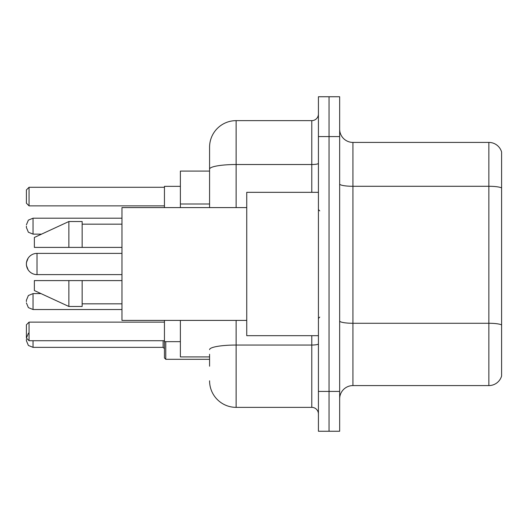 <?xml version="1.0" encoding="UTF-8"?>
<svg xmlns="http://www.w3.org/2000/svg" width="528" height="528" viewBox="0 0 528 528"><rect width="100%" height="100%" fill="white"/><g stroke="black" fill="none" stroke-linecap="round" stroke-linejoin="round"><path stroke-width="0.79" d="M209.576 194.7L209.576 169.132L209.576 171.085L180.378 171.085L180.378 207.59M209.576 356.915L180.378 356.915L180.378 320.41M209.576 366.208L209.576 354.262M318.424 391.426L318.424 431.251L329.043 431.251L329.043 391.426L329.043 431.251L339.662 431.251L339.662 391.426L329.043 391.426L329.043 136.574L329.043 391.426L318.424 391.426L318.424 136.574L329.043 136.574L329.043 96.749L329.043 136.574L339.662 136.574L339.662 391.426M339.662 136.574L339.662 96.749L318.424 96.749L318.424 136.574M236.128 320.41L236.128 407.359L311.784 407.359L311.784 335.676M209.576 207.59L209.576 147.193A26.545 26.545 0 0 1 236.128 120.641L311.784 120.641A6.64 6.64 0 0 0 318.424 114.008M209.576 147.193L209.576 161.792M318.424 413.992A6.64 6.64 0 0 0 311.784 407.359M236.128 407.359A26.545 26.545 0 0 1 209.576 380.807M339.662 398.864A13.273 13.273 0 0 1 352.935 385.585L488.855 385.585L488.855 142.415L352.935 142.415A13.273 13.273 0 0 1 339.662 129.136A13.273 13.273 0 0 0 352.935 142.415L352.935 385.585M501.6 151.972A13.273 13.273 0 0 0 488.855 142.415A13.273 13.273 0 0 1 501.6 151.972L501.6 376.028A13.273 13.273 0 0 1 488.855 385.585M501.6 188.133L501.6 332.495M121.968 274.619L37.019 274.619L37.019 253.381A10.619 10.619 0 0 0 28.103 258.238L26.4 262.673L26.4 265.327L26.4 262.673M318.424 192.324L246.741 192.324L246.741 335.676L318.424 335.676M246.741 207.59L121.968 207.59L121.968 320.41L246.741 320.41M68.878 247.408L34.366 247.408L34.366 237.455L68.878 221.522L68.878 247.408L121.968 247.408M68.878 221.522L82.15 221.522L82.15 247.408M121.968 280.592L82.15 280.592L82.15 306.478L68.878 306.478L68.878 280.592L34.366 280.592L34.366 290.545L68.878 306.478M34.366 280.592L43.151 280.592M82.15 280.592L68.878 280.592M121.968 253.381L37.019 253.381A10.619 10.619 0 0 0 28.103 258.238M37.019 253.381A10.619 10.619 0 0 0 26.4 264A10.619 10.619 0 0 1 37.019 253.381A10.619 10.619 0 0 0 26.4 264A10.619 10.619 0 0 0 37.019 274.619M164.446 320.41L164.446 341.649L180.378 341.649M180.378 186.351L164.446 186.351L164.446 207.59M29.053 332.759L28.38 333.34L26.4 338.065L26.4 324.793L29.053 322.139L29.053 340.725L164.446 340.725M29.053 322.139L164.446 322.139M29.053 205.861L26.4 203.207L26.4 189.935L29.053 187.275L29.053 205.861L164.446 205.861M29.053 187.275L164.446 187.275M26.4 338.065L29.053 340.725M26.4 301.567L26.4 300.241L26.4 301.567M165.772 341.649L165.772 359.304L164.446 357.977L164.446 341.649M26.4 339.392L26.4 340.725L26.4 339.392M26.4 226.169L26.4 227.495L26.4 226.169M209.576 203.993L180.378 203.993M318.424 343.886A6.64 1.155 0 0 1 311.784 345.041L236.128 345.041A26.545 4.607 180 0 0 209.576 349.655M236.128 120.641L236.128 164.518L311.784 164.518L311.784 120.641M209.576 169.132A26.545 4.607 180 0 1 236.128 164.518L236.128 207.59M311.784 192.324L311.784 164.518A6.64 1.155 0 0 0 318.424 163.363M501.6 187.948A13.273 2.303 180 0 0 488.855 186.285L352.935 186.285A13.273 2.303 -0 0 1 339.662 183.982M501.6 324.931A13.273 2.303 180 0 0 488.855 323.275L352.935 323.275A13.273 2.303 0 0 1 339.662 320.965M40.979 293.601L33.04 293.601L28.38 295.508L26.4 300.241L28.38 295.508L33.04 293.601L28.38 295.508L26.4 300.241L28.38 295.508L33.04 293.601L33.04 309.527L28.38 307.619L26.4 302.894L28.38 307.619L33.04 309.527L28.38 307.619L26.4 302.894L28.38 307.619L33.04 309.527L121.968 309.527M33.04 340.725L33.04 347.358L163.119 347.358L163.119 340.725M121.968 218.203L33.04 218.203L33.04 234.135L28.38 232.228L26.4 227.495M319.75 210.903L318.424 209.576M82.15 224.176L121.968 224.176M82.15 303.824L121.968 303.824M319.75 317.097L318.424 318.424M163.119 347.358L164.446 348.685M165.772 359.304L209.576 359.304M33.04 347.358L28.38 345.451L26.4 340.725M33.04 234.135L41.554 234.135M33.04 218.203L28.38 220.11L26.4 224.842M28.103 269.762L26.4 265.327"/></g></svg>
